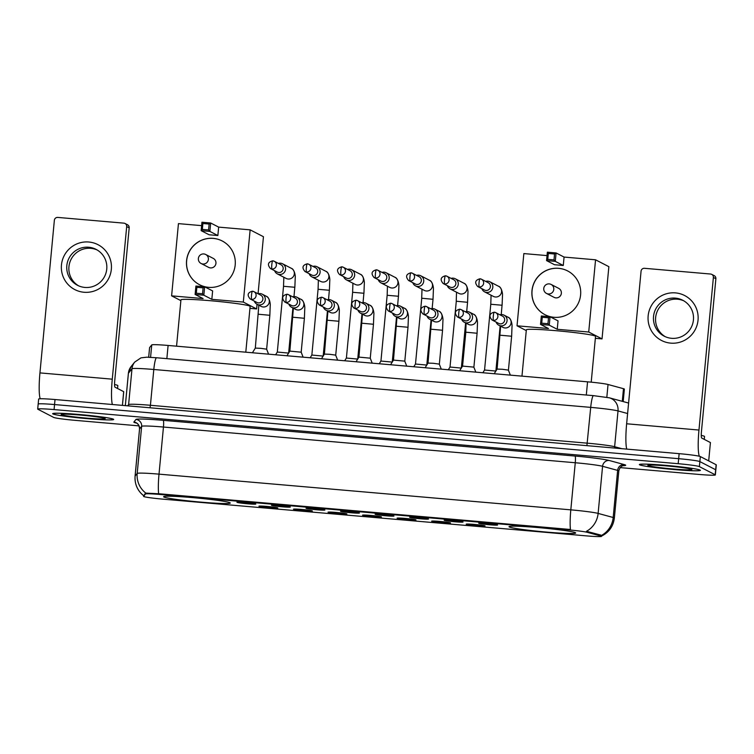 <?xml version="1.0" encoding="UTF-8"?>
<svg xmlns="http://www.w3.org/2000/svg" width="754" height="754" viewBox="0 0 754 754"><rect width="100%" height="100%" fill="white"/><g stroke="black" fill="none" stroke-linecap="round" stroke-linejoin="round"><path stroke-width="1.13" d="M229.979 502.748A33.487 1.866 -174.6 0 0 194.815 497.81A33.487 1.866 -174.6 0 0 163.599 496.735A33.487 1.866 -174.6 0 0 163.891 497.018A33.487 1.866 -174.6 0 0 199.056 501.957A33.487 1.866 -174.6 0 0 230.272 503.031A33.487 1.866 -174.6 0 0 229.979 502.748M575.387 532.701A33.487 1.866 -174.6 0 0 540.222 527.762A33.487 1.866 -174.6 0 0 509.007 526.688A33.487 1.866 -174.6 0 0 509.299 526.971A33.487 1.866 -174.6 0 0 544.463 531.909A33.487 1.866 -174.6 0 0 575.679 532.993A33.487 1.866 -174.6 0 0 575.387 532.701M478.809 523.314A9.482 0.528 5.4 0 1 478.733 523.21A9.482 0.528 5.4 0 1 487.715 523.549A9.482 0.528 5.4 0 1 497.517 524.935A9.482 0.528 5.4 0 1 497.593 524.991A9.482 0.528 5.4 0 1 488.922 524.718A9.482 0.528 5.4 0 1 478.809 523.314M444.266 520.317A9.482 0.528 5.4 0 1 444.191 520.213A9.482 0.528 5.4 0 1 453.182 520.552A9.482 0.528 5.4 0 1 462.975 521.938A9.482 0.528 5.4 0 1 463.05 521.994A9.482 0.528 5.4 0 1 454.379 521.73A9.482 0.528 5.4 0 1 444.266 520.317M409.724 517.319A9.482 0.528 5.4 0 1 409.648 517.225A9.482 0.528 5.4 0 1 418.64 517.555A9.482 0.528 5.4 0 1 428.432 518.941A9.482 0.528 5.4 0 1 428.508 519.006A9.482 0.528 5.4 0 1 419.837 518.733A9.482 0.528 5.4 0 1 409.724 517.319M375.19 514.322A9.482 0.528 5.4 0 1 375.115 514.228A9.482 0.528 5.4 0 1 384.097 514.558A9.482 0.528 5.4 0 1 393.89 515.943A9.482 0.528 5.4 0 1 393.974 516.009A9.482 0.528 5.4 0 1 385.294 515.736A9.482 0.528 5.4 0 1 375.19 514.322M340.648 511.325A9.482 0.528 5.4 0 1 340.572 511.231A9.482 0.528 5.4 0 1 349.554 511.57A9.482 0.528 5.4 0 1 359.347 512.946A9.482 0.528 5.4 0 1 359.432 513.012A9.482 0.528 5.4 0 1 350.761 512.739A9.482 0.528 5.4 0 1 340.648 511.325M306.105 508.328A9.482 0.528 5.4 0 1 306.03 508.234A9.482 0.528 5.4 0 1 315.012 508.573A9.482 0.528 5.4 0 1 324.814 509.958A9.482 0.528 5.4 0 1 324.889 510.015A9.482 0.528 5.4 0 1 316.218 509.742A9.482 0.528 5.4 0 1 306.105 508.328M271.563 505.34A9.482 0.528 5.4 0 1 271.487 505.237A9.482 0.528 5.4 0 1 280.469 505.576A9.482 0.528 5.4 0 1 290.271 506.961A9.482 0.528 5.4 0 1 290.347 507.018A9.482 0.528 5.4 0 1 281.676 506.754A9.482 0.528 5.4 0 1 271.563 505.34M237.02 502.343A9.482 0.528 5.4 0 1 236.945 502.239A9.482 0.528 5.4 0 1 245.936 502.579A9.482 0.528 5.4 0 1 255.729 503.964A9.482 0.528 5.4 0 1 255.804 504.03A9.482 0.528 5.4 0 1 247.133 503.757A9.482 0.528 5.4 0 1 237.02 502.343M466.264 524.247A9.482 0.528 5.4 0 1 466.189 524.153A9.482 0.528 5.4 0 1 475.171 524.492A9.482 0.528 5.4 0 1 484.963 525.877A9.482 0.528 5.4 0 1 485.048 525.934A9.482 0.528 5.4 0 1 476.377 525.661A9.482 0.528 5.4 0 1 466.264 524.247M431.722 521.259A9.482 0.528 5.4 0 1 431.646 521.155A9.482 0.528 5.4 0 1 440.628 521.495A9.482 0.528 5.4 0 1 450.43 522.88A9.482 0.528 5.4 0 1 450.506 522.937A9.482 0.528 5.4 0 1 441.835 522.663A9.482 0.528 5.4 0 1 431.722 521.259M397.179 518.262A9.482 0.528 5.4 0 1 397.104 518.158A9.482 0.528 5.4 0 1 406.095 518.498A9.482 0.528 5.4 0 1 415.888 519.883A9.482 0.528 5.4 0 1 415.963 519.949A9.482 0.528 5.4 0 1 407.292 519.676A9.482 0.528 5.4 0 1 397.179 518.262M362.636 515.265A9.482 0.528 5.4 0 1 362.561 515.171A9.482 0.528 5.4 0 1 371.552 515.5A9.482 0.528 5.4 0 1 381.345 516.886A9.482 0.528 5.4 0 1 381.42 516.952A9.482 0.528 5.4 0 1 372.749 516.679A9.482 0.528 5.4 0 1 362.636 515.265M328.103 512.268A9.482 0.528 5.4 0 1 328.028 512.173A9.482 0.528 5.4 0 1 337.01 512.513A9.482 0.528 5.4 0 1 346.802 513.889A9.482 0.528 5.4 0 1 346.887 513.955A9.482 0.528 5.4 0 1 338.207 513.681A9.482 0.528 5.4 0 1 328.103 512.268M293.56 509.27A9.482 0.528 5.4 0 1 293.485 509.176A9.482 0.528 5.4 0 1 302.467 509.516A9.482 0.528 5.4 0 1 312.26 510.901A9.482 0.528 5.4 0 1 312.344 510.958A9.482 0.528 5.4 0 1 303.664 510.684A9.482 0.528 5.4 0 1 293.56 509.27M259.018 506.283A9.482 0.528 5.4 0 1 258.942 506.179A9.482 0.528 5.4 0 1 267.924 506.518A9.482 0.528 5.4 0 1 277.717 507.904A9.482 0.528 5.4 0 1 277.802 507.96A9.482 0.528 5.4 0 1 269.131 507.687A9.482 0.528 5.4 0 1 259.018 506.283M149.594 347.669A18.954 1.056 5.4 0 1 149.584 347.632A18.954 1.056 5.4 0 1 149.603 347.594L151.743 344.927A18.954 1.056 5.4 0 1 168.104 345.455L587.554 381.826A18.954 1.056 5.4 0 1 608.035 384.493L623.483 388.687A18.954 1.056 5.4 0 1 624.199 388.941A18.954 1.056 5.4 0 1 624.369 389.102L623.19 401.58M600.721 535.981A17.059 0.952 5.4 0 1 601.372 536.207A17.059 0.952 5.4 0 1 601.513 536.348A17.059 0.952 5.4 0 1 586.782 535.906L162.807 499.139A17.059 0.952 5.4 0 1 143.58 496.377A17.059 0.952 5.4 0 1 143.599 496.339L145.475 494.002A17.059 0.952 5.4 0 1 160.197 494.483L568.77 529.911A17.059 0.952 5.4 0 1 587.206 532.305L600.721 535.981L600.806 535.076L601.56 535.858M700.117 470.072A30.641 1.706 -174.6 0 0 667.931 465.548A30.641 1.706 -174.6 0 0 639.373 464.568A30.641 1.706 -174.6 0 0 639.637 464.832A30.641 1.706 -174.6 0 0 671.814 469.346A30.641 1.706 -174.6 0 0 700.381 470.336A30.641 1.706 -174.6 0 0 700.117 470.072M113.411 419.196A30.641 1.706 -174.6 0 0 81.234 414.672A30.641 1.706 -174.6 0 0 52.667 413.692A30.641 1.706 -174.6 0 0 52.94 413.946A30.641 1.706 -174.6 0 0 85.117 418.47A30.641 1.706 -174.6 0 0 113.684 419.46A30.641 1.706 -174.6 0 0 113.411 419.196M601.438 535.453L601.438 535.453A22.111 21.008 105.2 0 0 613.181 517.498A25.268 1.414 5.4 0 1 614.142 517.828A25.268 1.414 5.4 0 1 614.359 518.045L618.817 470.939A25.268 1.414 -174.6 0 0 618.591 470.732A25.268 1.414 -174.6 0 0 617.639 470.392L602.578 466.302A25.268 1.414 -174.6 0 0 575.264 462.749L163.458 427.037A25.268 1.414 -174.6 0 0 141.648 426.33L139.556 428.941A25.268 1.414 -174.6 0 0 139.537 428.988C139.264 423.616 135.805 422.768 136.417 423.051L136.135 422.909M620.184 467.612L698.977 474.436A18.954 1.056 -174.6 0 0 715.348 474.935L715.829 469.912A18.954 1.056 -174.6 0 0 715.659 469.751L699.863 461.589A18.954 1.056 -174.6 0 0 678.657 458.677L54.552 404.559A18.954 1.056 -174.6 0 0 38.171 404.059A18.954 1.056 -174.6 0 0 38.341 404.219M143.797 495.764L145.56 493.088L160.253 493.861L570.448 529.487A22.111 3.035 95 0 1 570.816 509.855A25.268 1.414 5.4 0 1 598.12 513.408A22.111 21.008 105.2 0 1 586.48 531.297L600.806 535.076M715.348 474.935A18.954 1.056 -174.6 0 0 715.188 474.775L699.382 466.613A18.954 1.056 -174.6 0 0 678.185 463.701L54.071 409.582A18.954 1.056 -174.6 0 0 37.7 409.083A18.954 1.056 -174.6 0 0 37.87 409.243L53.666 417.405A18.954 1.056 -174.6 0 0 74.863 420.317L139.028 425.878M700.334 456.566A18.954 1.056 -174.6 0 0 679.137 453.654L55.023 399.535A18.954 1.056 -174.6 0 0 38.652 399.036L38.171 404.059A18.954 1.056 -174.6 0 1 54.552 404.559L678.657 458.677A18.954 1.056 -174.6 0 1 699.863 461.589L715.659 469.751A18.954 1.056 -174.6 0 1 715.829 469.912L716.3 464.888A18.954 1.056 -174.6 0 0 716.13 464.728L700.334 456.566L699.382 466.613M639.948 464.85A30.33 1.697 -174.6 0 0 671.795 469.327A30.33 1.697 -174.6 0 0 700.07 470.308A30.33 1.697 -174.6 0 0 699.806 470.044A30.33 1.697 -174.6 0 0 667.95 465.576A30.33 1.697 -174.6 0 0 639.684 464.596A30.33 1.697 -174.6 0 0 639.948 464.85M704.264 439.365L704.528 436.509A31.593 1.762 -174.6 0 0 704.255 436.236A31.593 1.762 -174.6 0 0 701.277 435.407M691.701 469.346A22.111 1.235 -174.6 0 0 669.09 466.132A22.111 1.235 -174.6 0 0 647.903 465.303A22.111 1.235 -174.6 0 0 648.054 465.557A22.111 1.235 -174.6 0 0 671.889 468.875A22.111 1.235 -174.6 0 0 691.861 469.459A22.111 1.235 -174.6 0 0 691.701 469.346M675.471 292.891A25.268 24.995 117.3 0 1 698.034 320.177A25.268 24.995 117.3 0 1 670.721 343.136A25.268 24.995 117.3 0 1 648.157 315.851A25.268 24.995 117.3 0 1 675.471 292.891M671.578 338.31A20.217 19.99 -62.7 0 0 682.756 300.252A20.217 19.99 -62.7 0 0 654.265 312.656A20.217 19.99 -62.7 0 0 671.578 338.31M665.273 336.689A20.217 19.99 117.3 0 1 677.488 299.206A20.217 19.99 117.3 0 1 683.803 300.827M699.401 456.264A25.268 3.468 -85 0 1 698.967 430.044L713.388 277.444A3.157 3.12 -62.7 0 0 710.57 274.032L644.481 268.301A3.157 3.12 -62.7 0 0 641.07 271.167L626.64 423.776L698.967 430.044M626.753 449.111A25.268 3.468 -85 0 1 626.64 423.776M711.719 274.362L714.217 275.653A3.157 3.12 117.3 0 1 715.885 278.726L701.465 431.335A6.315 0.867 95 0 0 701.701 438.046L710.419 442.56L708.694 460.882M53.251 413.974A30.33 1.697 -174.6 0 0 85.098 418.451A30.33 1.697 -174.6 0 0 113.364 419.422A30.33 1.697 -174.6 0 0 113.1 419.167A30.33 1.697 -174.6 0 0 81.253 414.691A30.33 1.697 -174.6 0 0 52.987 413.72A30.33 1.697 -174.6 0 0 53.251 413.974M117.558 388.489L117.831 385.633A31.593 1.762 -174.6 0 0 117.558 385.36A31.593 1.762 -174.6 0 0 114.57 384.531M104.995 418.461A22.111 1.235 -174.6 0 0 82.393 415.256A22.111 1.235 -174.6 0 0 61.197 414.427A22.111 1.235 -174.6 0 0 61.357 414.681A22.111 1.235 -174.6 0 0 85.193 417.999A22.111 1.235 -174.6 0 0 105.164 418.583A22.111 1.235 -174.6 0 0 104.995 418.461M591.211 382.165L595.537 336.35A34.75 1.942 -174.6 0 0 595.236 336.048A34.75 1.942 -174.6 0 0 558.742 330.931A34.75 1.942 -174.6 0 0 526.349 329.809L521.966 376.142M553.973 317.293A24.637 24.373 117.3 0 1 532.871 286.03A24.637 24.373 117.3 0 1 567.592 270.912A24.637 24.373 117.3 0 1 553.973 317.293M564.067 257.067L563.276 265.483L554.539 264.729L546.556 260.601L547.357 252.185L556.084 252.948L564.067 257.067L595.556 259.8L608.864 266.671L602.031 338.895L595.349 338.31M526.273 330.582L517.027 325.803L523.851 253.58L547.036 255.597M547.357 252.185L548.318 253.467L554.548 254.004L556.084 252.948L555.293 261.365L563.276 265.483M517.027 325.803L548.516 328.537L540.524 324.409L541.325 315.992L550.052 316.755L549.261 325.172L540.524 324.409L541.73 323.174L542.286 317.274L541.325 315.992M595.556 259.8L588.723 332.024L557.244 329.291L558.035 320.874L550.052 316.755L548.516 317.811L542.286 317.274M588.723 332.024L602.031 338.895M554.548 254.004L553.992 259.913L555.293 261.365L546.556 260.601L547.762 259.367L553.992 259.913M548.318 253.467L547.762 259.367M557.244 329.291L549.261 325.172L547.96 323.72L541.73 323.174M547.96 323.72L548.516 317.811M554.058 297.34A5.052 4.995 -62.7 0 0 561.362 293.278A5.052 4.995 -62.7 0 0 558.695 288.358L551.127 284.447A5.052 4.995 117.3 0 1 548.328 293.956A5.052 4.995 117.3 0 1 546.49 293.429L554.058 297.34M545.029 314.72A24.637 24.373 117.3 0 1 532.06 290.733A24.637 24.373 117.3 0 1 567.639 270.931M245.795 352.193L250.13 306.397A34.75 1.942 -174.6 0 0 249.828 306.096A34.75 1.942 -174.6 0 0 213.335 300.978A34.75 1.942 -174.6 0 0 180.941 299.856L176.559 346.19M208.566 287.34A24.637 24.373 117.3 0 1 187.463 256.077A24.637 24.373 117.3 0 1 222.185 240.96A24.637 24.373 117.3 0 1 208.566 287.34M218.66 227.114L217.859 235.531L209.131 234.777L201.148 230.649L201.94 222.232L210.677 222.995L218.66 227.114L250.139 229.847L263.448 236.718L258.057 293.787M180.866 300.629L171.61 295.851L178.444 223.627L201.62 225.635M201.94 222.232L202.901 223.514L209.141 224.051L210.677 222.995L209.876 231.412L217.859 235.531M171.61 295.851L203.099 298.584L195.116 294.456L195.908 286.039L204.645 286.803L203.844 295.219L195.116 294.456L196.313 293.221L196.879 287.321L195.908 286.039M250.139 229.847L243.316 302.071L211.827 299.338L212.628 290.921L204.645 286.803L203.109 287.858L196.879 287.321M249.942 308.358L256.624 308.942L257.057 304.296A5.683 5.627 -62.7 0 0 265.276 299.724A5.683 5.627 -62.7 0 0 258.094 293.806M243.316 302.071L256.624 308.942M209.141 224.051L208.585 229.961L209.876 231.412L201.148 230.649L202.345 229.414L208.585 229.961M202.901 223.514L202.345 229.414M211.827 299.338L203.844 295.219L202.553 293.768L196.313 293.221M202.553 293.768L203.109 287.858M208.641 267.378A5.052 4.995 -62.7 0 0 215.946 263.325A5.052 4.995 -62.7 0 0 213.278 258.405L205.71 254.494A5.052 4.995 117.3 0 1 202.92 264.004A5.052 4.995 117.3 0 1 201.073 263.476L208.641 267.378M199.612 284.767A24.637 24.373 117.3 0 1 186.643 260.78A24.637 24.373 117.3 0 1 222.223 240.978M495.83 371.053L484.558 370.026L482.862 372.749M481.863 288.669A5.683 5.627 -62.7 0 0 492.814 287.293A5.683 5.627 -62.7 0 0 485.633 281.374M477.716 286.529L484.483 290.026A4.109 4.062 -62.7 0 0 490.42 286.727A4.109 4.062 -62.7 0 0 488.253 282.731L481.486 279.234A4.109 4.062 -62.7 0 0 479.987 278.801A4.109 0.566 -85 0 1 479.987 278.801A4.109 0.566 -85 0 0 479.054 282.599A4.109 0.566 95 0 0 479.214 286.963A4.109 4.062 -62.7 0 0 481.486 279.234L479.949 278.791C475.171 280.083 474.426 282.665 477.716 286.529A4.109 4.062 -62.7 0 0 479.214 286.963M456.293 301.27L450.015 367.038L461.325 368.084M447.32 285.672A5.683 5.627 -62.7 0 0 458.272 284.296A5.683 5.627 -62.7 0 0 451.09 278.377M443.173 283.532L449.94 287.029A4.109 4.062 -62.7 0 0 455.878 283.73A4.109 4.062 -62.7 0 0 453.71 279.734L446.943 276.237A4.109 4.062 -62.7 0 0 445.444 275.804A4.109 0.566 -85 0 0 445.416 275.794A4.109 0.566 -85 0 0 444.521 279.611A4.109 0.566 95 0 0 444.672 283.966A4.109 4.062 -62.7 0 0 446.943 276.237L445.416 275.794C440.628 277.086 439.884 279.668 443.173 283.532A4.109 4.062 -62.7 0 0 444.672 283.966M426.745 365.068L415.482 364.031L413.776 366.755M412.777 282.684A5.683 5.627 -62.7 0 0 423.729 281.299A5.683 5.627 -62.7 0 0 416.547 275.38M408.63 280.535L415.397 284.032A4.109 4.062 -62.7 0 0 421.335 280.742A4.109 4.062 -62.7 0 0 419.167 276.737L412.4 273.24A4.109 4.062 -62.7 0 0 410.902 272.807A4.109 0.566 -85 0 1 410.902 272.807A4.109 0.566 -85 0 0 409.978 276.614A4.109 0.566 95 0 0 410.129 280.969A4.109 4.062 -62.7 0 0 412.4 273.24L410.873 272.797C406.086 274.098 405.341 276.671 408.63 280.535A4.109 4.062 -62.7 0 0 410.129 280.969M421.75 298.273L415.482 364.031M380.94 361.053L392.24 362.09M378.235 279.687A5.683 5.627 -62.7 0 0 389.187 278.311A5.683 5.627 -62.7 0 0 382.005 272.392M374.088 277.547L380.864 281.044A4.109 4.062 -62.7 0 0 386.793 277.745A4.109 4.062 -62.7 0 0 384.625 273.74L377.858 270.243A4.109 4.062 -62.7 0 0 376.359 269.809A4.109 0.566 -85 0 1 376.359 269.809A4.109 0.566 -85 0 0 375.435 273.617A4.109 0.566 95 0 0 375.586 277.981A4.109 4.062 -62.7 0 0 377.858 270.243L376.331 269.8C371.543 271.101 370.798 273.683 374.088 277.547A4.109 4.062 -62.7 0 0 375.586 277.981M357.669 359.074L346.397 358.046L344.691 360.77M343.692 276.69A5.683 5.627 -62.7 0 0 354.644 275.314A5.683 5.627 -62.7 0 0 347.462 269.395M339.545 274.55L346.322 278.047A4.109 4.062 -62.7 0 0 352.259 274.748A4.109 4.062 -62.7 0 0 350.092 270.752L343.315 267.255A4.109 4.062 -62.7 0 0 341.816 266.822A4.109 0.566 -85 0 1 341.816 266.822A4.109 0.566 -85 0 0 340.893 270.62A4.109 0.566 95 0 0 341.044 274.984A4.109 4.062 -62.7 0 0 343.315 267.255L341.788 266.812C337 268.104 336.256 270.686 339.545 274.55A4.109 4.062 -62.7 0 0 341.044 274.984M323.127 356.077L311.854 355.049L310.158 357.773M309.149 273.693A5.683 5.627 -62.7 0 0 320.101 272.317A5.683 5.627 -62.7 0 0 312.919 266.398M305.012 271.553L311.779 275.05A4.109 4.062 -62.7 0 0 317.717 271.751A4.109 4.062 -62.7 0 0 315.549 267.755L308.772 264.258A4.109 4.062 -62.7 0 0 307.274 263.825A4.109 0.566 -85 0 1 307.274 263.825A4.109 0.566 -85 0 0 306.35 267.623A4.109 0.566 95 0 0 306.51 271.987A4.109 4.062 -62.7 0 0 308.772 264.258L307.246 263.815C302.467 265.106 301.713 267.689 305.012 271.553A4.109 4.062 -62.7 0 0 306.51 271.987M288.584 353.089L277.312 352.052L275.615 354.776M274.616 270.695A5.683 5.627 -62.7 0 0 285.568 269.319A5.683 5.627 -62.7 0 0 278.377 263.4M270.469 268.556L277.236 272.053A4.109 4.062 -62.7 0 0 283.174 268.754A4.109 4.062 -62.7 0 0 281.006 264.758L274.239 261.261A4.109 4.062 -62.7 0 0 272.741 260.827A4.109 0.566 -85 0 0 272.703 260.818A4.109 0.566 -85 0 0 271.808 264.626A4.109 0.566 95 0 0 271.968 268.989A4.109 4.062 -62.7 0 0 274.239 261.261L272.703 260.818C267.924 262.109 267.18 264.692 270.469 268.556A4.109 4.062 -62.7 0 0 271.968 268.989M494.2 373.73L497.112 369.083L502.484 369.281L508.375 370.11L510.354 375.134M496.113 322.071A5.683 5.627 -62.7 0 0 507.065 320.695A5.683 5.627 -62.7 0 0 499.883 314.776M491.966 319.932L498.733 323.428A4.109 4.062 -62.7 0 0 504.671 320.13A4.109 4.062 -62.7 0 0 502.503 316.133L495.736 312.637A4.109 4.062 -62.7 0 0 494.238 312.203A4.109 0.566 -85 0 0 494.209 312.194A4.109 0.566 -85 0 0 493.314 316.001A4.109 0.566 95 0 0 493.465 320.365A4.109 4.062 -62.7 0 0 495.736 312.637L494.209 312.194C489.421 313.485 488.677 316.067 491.966 319.932A4.109 4.062 -62.7 0 0 493.465 320.365M465.821 332.231L462.56 366.095L473.832 367.123L475.821 372.137M461.571 319.074A5.683 5.627 -62.7 0 0 472.522 317.698A5.683 5.627 -62.7 0 0 465.341 311.779M457.424 316.934L464.2 320.431A4.109 4.062 -62.7 0 0 470.138 317.132A4.109 4.062 -62.7 0 0 467.97 313.136L461.194 309.64A4.109 4.062 -62.7 0 0 459.695 309.206A4.109 0.566 -85 0 0 459.667 309.197A4.109 0.566 -85 0 0 458.771 313.004A4.109 0.566 95 0 0 458.922 317.368A4.109 4.062 -62.7 0 0 461.194 309.64L459.667 309.197C454.879 310.488 454.134 313.07 457.424 316.934A4.109 4.062 -62.7 0 0 458.922 317.368M425.124 367.745L428.027 363.089L433.399 363.296L439.299 364.125L441.279 369.14M427.028 316.077A5.683 5.627 -62.7 0 0 437.98 314.701A5.683 5.627 -62.7 0 0 430.798 308.782M422.89 313.937L429.657 317.434A4.109 4.062 -62.7 0 0 435.595 314.135A4.109 4.062 -62.7 0 0 433.427 310.139L426.651 306.642A4.109 4.062 -62.7 0 0 425.152 306.209A4.109 0.566 -85 0 0 425.124 306.199A4.109 0.566 -85 0 0 424.229 310.017A4.109 0.566 95 0 0 424.389 314.371A4.109 4.062 -62.7 0 0 426.651 306.642L425.124 306.199C420.346 307.5 419.592 310.073 422.89 313.937A4.109 4.062 -62.7 0 0 424.389 314.371M393.484 360.11L404.757 361.128L406.736 366.152M392.495 313.089A5.683 5.627 -62.7 0 0 403.447 311.713A5.683 5.627 -62.7 0 0 396.255 305.785M388.348 310.95L395.115 314.437A4.109 4.062 -62.7 0 0 401.053 311.148A4.109 4.062 -62.7 0 0 398.885 307.142L392.118 303.645A4.109 4.062 -62.7 0 0 390.619 303.212A4.109 0.566 -85 0 0 390.581 303.202A4.109 0.566 -85 0 0 389.686 307.019A4.109 0.566 95 0 0 389.846 311.383A4.109 4.062 -62.7 0 0 392.118 303.645L390.581 303.202C385.803 304.503 385.049 307.076 388.348 310.95A4.109 4.062 -62.7 0 0 389.846 311.383M356.039 361.75L358.942 357.104L370.261 358.178L373.466 324.267L362.193 323.249M357.952 310.092A5.683 5.627 -62.7 0 0 368.904 308.716A5.683 5.627 -62.7 0 0 361.722 302.797M353.805 307.952L360.572 311.449A4.109 4.062 -62.7 0 0 366.51 308.15A4.109 4.062 -62.7 0 0 364.342 304.145L357.575 300.648A4.109 4.062 -62.7 0 0 356.077 300.215A4.109 0.566 -85 0 0 356.039 300.205A4.109 0.566 -85 0 0 355.143 304.022A4.109 0.566 95 0 0 355.304 308.386A4.109 4.062 -62.7 0 0 357.575 300.648L356.039 300.205C351.26 301.506 350.516 304.088 353.805 307.952A4.109 4.062 -62.7 0 0 355.304 308.386M321.496 358.753L324.399 354.107L329.781 354.305L335.671 355.134L337.651 360.158M323.409 307.095A5.683 5.627 -62.7 0 0 334.361 305.719A5.683 5.627 -62.7 0 0 327.179 299.8M319.262 304.955L326.03 308.452A4.109 4.062 -62.7 0 0 331.967 305.153A4.109 4.062 -62.7 0 0 329.8 301.157L323.032 297.66A4.109 4.062 -62.7 0 0 321.534 297.227A4.109 0.566 -85 0 0 321.506 297.217A4.109 0.566 -85 0 0 320.61 301.025A4.109 0.566 95 0 0 320.761 305.389A4.109 4.062 -62.7 0 0 323.032 297.66L321.506 297.217C316.718 298.509 315.973 301.091 319.262 304.955A4.109 4.062 -62.7 0 0 320.761 305.389M286.954 355.765L289.866 351.11L301.185 352.193M288.867 304.098A5.683 5.627 -62.7 0 0 299.819 302.722A5.683 5.627 -62.7 0 0 292.637 296.803M284.72 301.958L291.487 305.455A4.109 4.062 -62.7 0 0 297.425 302.156A4.109 4.062 -62.7 0 0 295.257 298.16L288.49 294.663A4.109 4.062 -62.7 0 0 286.991 294.23A4.109 0.566 -85 0 0 286.963 294.22A4.109 0.566 -85 0 0 286.068 298.028A4.109 0.566 95 0 0 286.218 302.392A4.109 4.062 -62.7 0 0 288.49 294.663L286.963 294.22C282.175 295.511 281.43 298.094 284.72 301.958A4.109 4.062 -62.7 0 0 286.218 302.392M252.411 352.768L255.323 348.112L260.696 348.32L266.643 349.187L268.575 354.163M254.324 301.1A5.683 5.627 -62.7 0 0 257.057 304.296L261.101 306.378A5.683 5.627 -62.7 0 0 269.159 302.722A5.683 5.627 -62.7 0 0 266.313 296.275C269.121 296.935 270.554 303.344 270.224 305.587L269.847 315.285L258.575 314.258M250.177 298.961L256.954 302.458A4.109 4.062 -62.7 0 0 262.892 299.159A4.109 4.062 -62.7 0 0 260.724 295.163L253.947 291.666A4.109 4.062 -62.7 0 0 252.449 291.233A4.109 0.566 -85 0 0 252.42 291.223A4.109 0.566 -85 0 0 251.525 295.04A4.109 0.566 95 0 0 251.676 299.395A4.109 4.062 -62.7 0 0 253.947 291.666L252.42 291.223C247.632 292.514 246.888 295.097 250.177 298.961A4.109 4.062 -62.7 0 0 251.676 299.395M88.774 242.015A25.268 24.995 117.3 0 1 111.338 269.301A25.268 24.995 117.3 0 1 84.024 292.26A25.268 24.995 117.3 0 1 61.46 264.974A25.268 24.995 117.3 0 1 88.774 242.015M84.882 287.434A20.217 19.99 -62.7 0 0 96.06 249.367A20.217 19.99 -62.7 0 0 67.568 261.779A20.217 19.99 -62.7 0 0 84.882 287.434M78.576 285.813A20.217 19.99 117.3 0 1 90.791 248.33A20.217 19.99 117.3 0 1 97.096 249.951M112.374 404.502A25.268 3.468 -85 0 1 112.271 379.168L126.691 226.558A3.157 3.12 -62.7 0 0 123.873 223.146L57.785 217.416A3.157 3.12 -62.7 0 0 54.363 220.291L39.943 372.9L112.271 379.168M40.226 398.762A25.268 3.468 -85 0 1 39.943 372.9M125.023 223.486L127.52 224.777A3.157 3.12 117.3 0 1 129.188 227.849L114.759 380.459A6.315 0.867 95 0 0 114.994 387.17L123.722 391.684L122.431 405.379L123.722 391.684M622.286 401.335L623.483 388.687M568.77 529.911L568.827 529.299M587.206 532.305L587.291 531.4M160.197 494.483L160.253 493.861M145.475 494.002L145.56 493.088M143.599 496.339L143.684 495.435M606.829 397.264L608.035 384.493M586.31 395.021L587.554 381.826M166.851 358.65L168.104 345.455M150.574 357.321L151.743 344.927M149.584 347.632L148.679 357.236L149.603 347.594M136.483 423.079A31.593 1.762 5.4 0 1 134.118 422.381A31.593 1.762 5.4 0 1 133.863 422.052L135.956 419.441A31.593 1.762 5.4 0 1 163.222 420.336L575.029 456.047A31.593 1.762 5.4 0 1 609.166 460.477L624.227 464.577A31.593 1.762 5.4 0 1 622.917 465.718M609.166 460.477A6.315 6.004 -74.8 0 0 602.578 466.302L598.12 513.408L613.181 517.498L617.639 470.392A6.315 6.004 -74.8 0 1 624.227 464.577M158.642 493.776A22.111 3.035 -85 0 1 159.009 474.143L570.816 509.855L575.264 462.749A6.315 0.867 95 0 0 575.029 456.047M145.786 493.078A22.111 22.064 -141.3 0 1 137.19 473.437A25.268 1.414 5.4 0 1 159.009 474.143L163.458 427.037A6.315 0.867 95 0 0 163.222 420.336M143.646 495.651A22.111 22.064 -141.3 0 1 135.107 476.038L137.19 473.437L141.648 426.33A6.315 6.305 38.7 0 0 135.956 419.441M144.137 496.094C137.596 491.033 134.58 484.36 135.079 476.085A25.268 1.414 5.4 0 1 135.107 476.038L139.556 428.941A6.315 6.305 38.7 0 0 133.863 422.052M715.188 474.775L716.13 464.728M678.185 463.701L679.137 453.654M54.071 409.582L55.023 399.535M627.611 413.531L618.016 410.921A25.268 1.414 -174.6 0 0 590.712 407.377L153.807 369.488A25.268 1.414 -174.6 0 0 131.997 368.772L128.406 373.249A25.268 1.414 -174.6 0 0 128.387 373.305L131.111 366.567L134.702 362.09L140.989 357.848L146.776 357.189L156.559 357.754A12.639 1.734 95 0 0 153.807 369.488L150.423 405.284L587.328 443.173A25.268 1.414 5.4 0 1 614.633 446.717L621.88 448.687M125.343 405.633L128.406 373.249A12.639 12.611 -141.3 0 1 131.111 366.567M593.558 395.671A12.639 1.734 95 0 0 593.464 395.643L609.345 397.81A12.639 12.007 105.2 0 1 618.016 410.921L614.633 446.717A3.157 2.997 -74.8 0 0 614.793 448.074M156.653 357.782A12.639 1.734 95 0 0 156.559 357.754L593.464 395.643A12.639 1.734 95 0 0 590.712 407.377L586.904 445.652M134.702 362.09A12.639 12.611 -141.3 0 0 131.997 368.772L128.614 404.568A25.268 1.414 5.4 0 1 150.423 405.284L149.999 407.773M127.605 405.831L128.614 404.568A3.157 3.148 38.7 0 1 128.189 405.878M715.885 278.726L713.388 277.444M549.28 283.909A5.052 4.995 117.3 0 1 551.127 284.447A5.052 5.052 0 0 0 543.945 287.528A5.052 5.052 0 0 0 546.49 293.429M203.872 253.957A5.052 4.995 117.3 0 1 205.71 254.494A5.052 5.052 0 0 0 198.538 257.576A5.052 5.052 0 0 0 201.073 263.476M490.826 304.267L502.051 305.238L501.231 314.541M484.586 291.864L493.352 296.388A5.683 5.627 -62.7 0 0 501.419 292.722A5.683 5.627 -62.7 0 0 498.573 286.284C501.382 286.935 502.814 293.344 502.484 295.596L502.098 305.285M456.538 292.213L456.236 301.223L467.565 302.297L466.688 311.543M450.053 288.867L458.818 293.391A5.683 5.627 -62.7 0 0 466.877 289.734A5.683 5.627 -62.7 0 0 464.03 283.287C466.839 283.947 468.272 290.356 467.942 292.599L467.565 302.297M422.004 289.225L421.693 298.226L433.022 299.3L432.146 308.556M415.511 285.87L424.276 290.394A5.683 5.627 -62.7 0 0 432.334 286.737A5.683 5.627 -62.7 0 0 429.488 280.29C432.296 280.95 433.729 287.359 433.399 289.602L433.022 299.3M387.207 295.285L398.432 296.256L397.603 305.558M380.968 282.873L389.733 287.397A5.683 5.627 -62.7 0 0 397.792 283.74A5.683 5.627 -62.7 0 0 394.955 277.293C397.754 277.953 399.186 284.362 398.857 286.605L398.48 296.303M352.665 292.288L363.89 293.259L363.06 302.561M346.425 279.875L355.191 284.409A5.683 5.627 -62.7 0 0 363.249 280.742A5.683 5.627 -62.7 0 0 360.412 274.296C363.211 274.956 364.644 281.365 364.314 283.608L363.937 293.306M318.122 289.291L329.347 290.262L328.518 299.564M311.883 276.878L320.648 281.412A5.683 5.627 -62.7 0 0 328.716 277.745A5.683 5.627 -62.7 0 0 325.869 271.308C328.669 271.958 330.111 278.367 329.781 280.62L329.394 290.309M283.579 286.294L294.805 287.265L293.985 296.567M277.34 273.891L286.105 278.414A5.683 5.627 -62.7 0 0 294.173 274.748A5.683 5.627 -62.7 0 0 291.327 268.311C294.135 268.971 295.568 275.37 295.238 277.623L294.852 287.321M500.364 335.228L511.636 336.246L508.432 370.157M498.846 325.257L502.89 327.349A5.683 5.627 -62.7 0 0 510.948 323.683A5.683 5.627 -62.7 0 0 508.102 317.246C510.91 317.896 512.343 324.305 512.013 326.557L511.636 336.246M466.076 323.183L465.774 332.184L477.094 333.259L473.889 367.16M464.304 322.269L468.347 324.352A5.683 5.627 -62.7 0 0 476.405 320.695A5.683 5.627 -62.7 0 0 473.569 314.248C476.368 314.908 477.8 321.317 477.471 323.56L477.094 333.259M431.279 329.234L442.551 330.261L439.346 364.163M429.761 319.272L433.804 321.355A5.683 5.627 -62.7 0 0 441.863 317.698A5.683 5.627 -62.7 0 0 439.026 311.251C441.825 311.911 443.258 318.32 442.928 320.563L442.551 330.261M396.736 326.246L408.008 327.264L404.804 361.175M395.219 316.275L399.262 318.358A5.683 5.627 -62.7 0 0 407.32 314.701A5.683 5.627 -62.7 0 0 404.483 308.254C407.283 308.914 408.725 315.323 408.385 317.566L408.008 327.264M360.676 313.278L364.719 315.37A5.683 5.627 -62.7 0 0 372.787 311.704A5.683 5.627 -62.7 0 0 369.941 305.266C372.749 305.917 374.182 312.326 373.852 314.569L373.466 324.267M327.651 320.252L338.923 321.27L335.719 355.181M326.143 310.28L330.177 312.373A5.683 5.627 -62.7 0 0 338.244 308.706A5.683 5.627 -62.7 0 0 335.398 302.269C338.207 302.919 339.639 309.328 339.309 311.581L338.923 321.27M293.118 317.255L304.39 318.282L301.185 352.184L303.108 357.16M291.6 307.293L295.643 309.376A5.683 5.627 -62.7 0 0 303.702 305.709A5.683 5.627 -62.7 0 0 300.855 299.272C303.664 299.932 305.097 306.331 304.767 308.584L304.39 318.282M122.402 405.379L123.694 391.656M129.188 227.849L126.691 226.558M143.58 496.377L143.665 495.472M601.513 536.348L601.569 535.83M601.145 536.264C608.846 532.597 613.256 526.518 614.359 518.045M37.7 409.083L38.171 404.059M135.079 476.085L139.537 428.988M623.36 465.604C624.604 465.397 620.25 465.19 618.817 470.939M128.387 373.305L125.324 405.633M609.345 397.81L628.6 403.051M495.887 371.034L500.147 325.935M491.08 295.21L490.779 304.22L484.558 370.035M498.573 286.284L489.808 281.751M461.344 368.046L465.614 322.938M450.025 367.028L448.319 369.752M464.03 283.287L455.265 278.763M426.802 365.049L431.071 319.941M429.488 280.29L420.723 275.766M392.259 362.052L396.529 316.944M387.462 286.228L387.16 295.229L380.94 361.043L379.234 363.767M394.955 277.293L386.189 272.769M357.726 359.055L361.986 313.956M352.919 283.231L352.618 292.241L346.397 358.046M360.412 274.296L351.647 269.772M323.183 356.058L327.443 310.959M318.377 280.234L318.075 289.244L311.854 355.049M325.869 271.308L317.104 266.775M288.641 353.07L292.901 307.962M283.834 277.236L283.532 286.247L277.312 352.061M291.327 268.311L282.562 263.787M497.103 369.092L500.618 326.171M508.102 317.246L504.068 315.153M462.57 366.086L459.657 370.742M473.569 314.248L469.525 312.156M428.027 363.098L431.533 320.186M439.026 311.251L434.983 309.168M396.99 317.189L393.484 360.101L390.581 364.748M404.483 308.254L400.44 306.171M370.261 358.169L372.193 363.155M358.942 357.104L362.448 314.192M369.941 305.266L365.897 303.174M324.399 354.116L327.905 311.195M335.398 302.269L331.355 300.177M289.856 351.119L293.372 308.197M300.855 299.272L296.812 297.18M266.643 349.187L269.847 315.285M255.314 348.122L258.829 305.21M266.313 296.275L262.279 294.192"/></g></svg>
